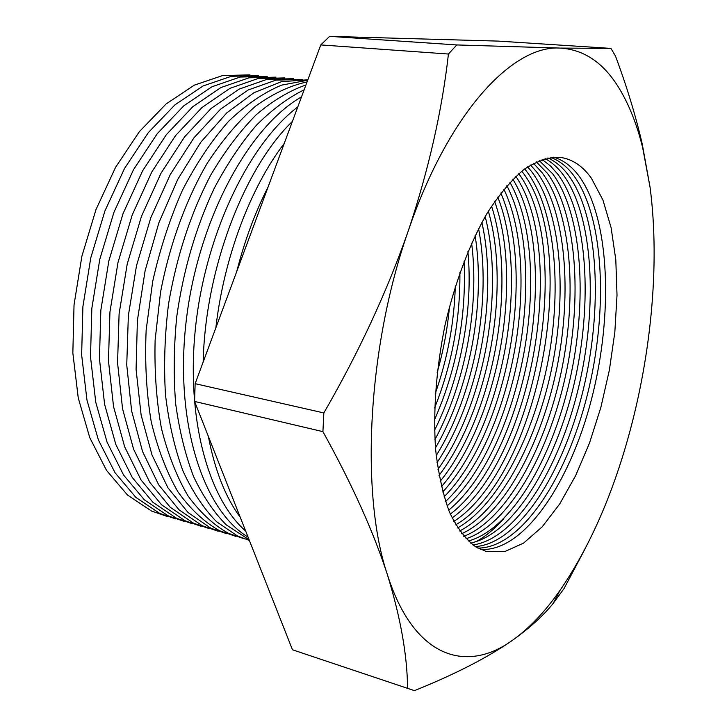 <?xml version="1.0" encoding="UTF-8"?>
<svg xmlns="http://www.w3.org/2000/svg" width="727" height="727" viewBox="0 0 727 727"><rect width="100%" height="100%" fill="white"/><g stroke="black" fill="none" stroke-linecap="round" stroke-linejoin="round"><path stroke-width="1.09" d="M619.486 88.858C604.037 63.076 584.199 49.481 559.981 48.073L610.953 48.409L615.478 56.043C626.819 86.458 635.743 115.802 642.241 144.055L650.065 187.275L642.65 147.599C637.016 124.762 629.291 105.179 619.486 88.858M437.172 372.488C443.37 350.905 447.478 328.922 449.486 306.549M455.293 286.356C454.175 323.079 447.514 358.765 435.3 393.416M434.592 407.956C451.958 364.491 460.382 319.353 459.882 272.543M464.071 261.175C466.561 316.454 456.674 369.416 434.401 420.07M434.546 430.32C460.573 378.204 473.368 309.666 467.906 251.669M471.614 243.136C479.702 306.094 465.189 383.811 434.928 439.617M435.473 447.877C469.742 389.218 485.9 302.705 475.104 235.639M478.566 228.687C492.224 299.306 474.413 394.67 436.191 455.602M437.018 462.617C479.011 400.014 498.431 295.98 481.874 222.435M485.173 216.564C504.783 292.59 483.709 405.466 437.981 469.297M439.017 475.431C488.317 410.846 511.026 289.237 488.353 211.221M491.552 206.15C517.415 285.775 493.024 416.38 440.171 481.31M441.389 486.745C497.641 421.878 523.704 282.312 494.651 201.515M497.777 197.099C530.137 278.723 502.348 427.549 442.707 491.988M444.079 496.859C506.964 433.192 536.481 275.124 500.812 193.055M503.884 189.202C542.969 271.362 511.654 439.044 445.551 501.557M447.069 505.937C516.261 444.888 549.367 267.572 506.873 185.667M509.9 182.304C555.919 263.61 520.941 450.949 448.677 510.163M450.331 514.098C525.521 457.01 562.38 259.603 512.853 179.233M515.852 176.325C569.005 255.404 530.183 463.317 452.076 517.888M453.848 521.413C534.736 469.633 575.53 251.16 518.787 173.68M521.759 171.19C582.227 246.689 539.37 476.221 455.729 524.812M457.628 527.947C498.259 504.92 533.718 435.627 548.049 361.028C562.28 286.411 555.055 208.367 526.148 170.772L524.667 168.946M527.629 166.865L531.446 171.381C560.553 209.54 567.414 289.264 552.429 364.909C537.371 440.507 500.776 510.063 459.637 530.964M461.663 533.727C503.257 515.034 540.961 445.269 556.728 368.689C572.449 292.072 565.969 210.694 536.671 171.981L530.519 165.02M476.021 541.706C485.591 536.39 494.869 528.693 503.875 518.615M533.464 163.33L542.024 172.59C571.495 211.866 577.583 294.935 561.117 372.542C544.614 450.095 505.792 520.014 463.799 536.362M465.962 538.771C508.291 524.83 548.203 454.802 565.415 376.313C582.627 297.761 576.938 213.02 547.286 173.199L536.335 161.867M539.27 160.576L552.674 173.817C582.491 214.201 587.761 300.66 569.804 380.157C551.866 459.591 510.836 529.665 468.224 541.033M470.514 543.069C513.353 534.327 555.455 464.271 574.112 383.929C592.814 303.513 587.961 215.365 557.991 174.425L550.457 165.929L542.133 159.504M545.059 158.604C551.857 162.257 557.982 167.737 563.425 175.053C593.55 216.555 597.957 306.449 578.501 387.773C559.127 469.024 515.916 539.016 472.913 544.95M475.331 546.613C518.433 543.551 562.716 473.686 582.818 391.553C603.019 309.338 599.039 217.727 568.778 175.661C562.68 167.392 555.719 161.476 547.913 157.932M249.979 74.89L222.698 75.526L194.345 85.141L166.119 103.943L139.375 131.642L115.557 167.337L96 209.549L81.887 256.204L74.036 304.877L72.845 352.968L78.252 397.96L89.766 437.672L106.542 470.405L127.498 495.032L151.434 510.99L167.51 516.543M258.576 75.644L231.404 76.28L203.142 85.931L174.989 104.815L148.299 132.632L124.499 168.5L104.942 210.894L90.793 257.749L82.896 306.63L81.642 354.921L86.967 400.086L98.39 439.935L115.057 472.759L135.904 497.432L159.74 513.398L175.798 518.942M267.227 76.399L240.174 77.035L212.011 86.731L183.931 105.697L157.286 133.641L133.514 169.664L113.957 212.239L99.781 259.312L91.829 308.402L90.511 356.893L95.755 402.231L107.078 442.216L123.645 475.14L144.382 499.858L168.11 515.825L184.14 521.368M275.951 77.153L249.016 77.807L220.944 87.54L192.946 106.587L166.356 134.649L142.601 170.836L123.045 213.611L108.85 260.884L100.844 310.193L99.454 358.874L104.615 404.394L115.838 444.515L132.296 477.53L152.924 502.302L176.534 518.269L192.546 523.803M284.739 77.916L257.921 78.571L229.959 88.349L202.033 107.478L175.498 135.667L151.77 172.017L132.214 214.983L117.992 262.474L109.941 311.992L108.468 360.883L113.539 406.566L124.671 446.832L141.02 479.938L161.539 504.756L185.031 520.732L201.025 526.266M293.599 78.689L266.9 79.352L239.038 89.167L211.194 108.378L184.722 136.694L161.021 173.208L141.456 216.364L127.207 264.065L119.101 313.81L117.565 362.9L122.554 408.765L133.577 449.168L149.817 482.374L170.218 507.237L193.591 523.213L209.558 528.738M302.523 79.47L275.942 80.124L248.189 89.994L220.435 109.286L194.018 137.73L170.345 174.398L150.789 217.764L136.503 265.682L128.352 315.636L126.743 364.936L131.632 410.982L142.556 451.522L158.686 484.818L178.96 509.736L202.224 525.721L218.164 531.237M307.839 79.797L281.44 81.688L254.005 92.683L226.697 112.967L200.825 142.174L177.761 179.36L158.813 222.962L145.091 270.853L137.385 320.562L136.085 369.443L141.12 414.999L152.025 455.038L168.001 487.89L188.002 512.462L210.912 528.238L226.833 533.745M307.675 80.243L281.603 85.132C263.692 92.602 246.035 104.652 228.614 121.291C211.693 140.465 196.308 163.439 182.468 190.201C169.882 218.709 159.958 249.116 152.697 281.404L146.154 330.103C144.737 362.437 146.418 392.953 151.207 421.66C157.659 448.686 166.565 472.077 177.942 491.852C190.429 509.2 204.342 522.177 219.672 530.783L235.566 536.281M307.067 81.897C290.046 85.604 272.889 93.683 255.577 106.133C238.492 121.109 222.417 140.066 207.359 163.03C185.903 199.925 169.555 244.781 160.503 292.463L155.124 340.009C154.324 371.379 156.432 400.877 161.449 428.494C168.01 454.457 176.852 476.921 187.993 495.878C200.17 512.526 213.674 525.012 228.505 533.345L244.372 538.834M305.922 84.977C289.255 90.802 272.643 100.78 256.077 114.893C239.828 131.333 224.707 151.416 210.703 175.116C190.574 213.665 176.516 256.676 168.519 304.131C164.702 335.292 163.693 365.508 165.483 394.797C168.846 422.941 174.68 448.341 182.977 470.996C192.491 491.67 203.696 508.591 216.601 521.741L237.402 535.926L249.37 540.434M304.131 89.803C287.956 97.791 272.007 109.641 256.304 125.353C241 143.201 226.924 164.284 214.074 188.611C195.745 227.742 183.304 270.389 176.761 316.545C173.789 346.752 173.435 375.877 175.689 403.939C179.396 430.838 185.367 455.066 193.609 476.612C202.96 496.277 213.865 512.381 226.324 524.921L249.107 539.77M301.514 96.864C248.289 127.18 197.617 220.754 186.112 321.77C174.398 422.823 203.306 510.327 248.052 537.089M297.788 106.914C249.743 143.51 206.822 230.841 196.026 323.006C185.158 415.217 207.468 497.768 245.671 531.046M292.427 121.364C243.981 168.346 205.287 268.999 203.16 362.037M208.349 436.354C214.828 470.269 225.47 497.277 240.283 517.36M284.239 143.437C250.433 187.584 223.898 257.576 215.846 327.841M268.045 187.103C255.05 212.593 244.617 240.728 236.738 271.507M550.821 157.45C559.681 160.749 567.496 167.028 574.257 176.288C604.664 218.918 608.172 312.31 587.207 395.415C566.378 478.43 521.005 548.103 477.875 548.113M480.429 549.394C523.54 552.493 569.977 483.082 591.524 399.205C613.234 315.254 610.189 220.099 579.655 176.915C572.249 166.674 563.579 160.094 553.665 157.186M591.405 178.26L602.937 200.043L611.107 227.669L615.805 259.793L617.014 295.098L614.824 332.303L609.362 370.161L600.847 407.465L589.515 442.997L575.684 475.549L559.745 503.902L542.188 526.83L523.576 543.114L504.647 551.648L486.199 551.466L475.622 546.795C465.68 539.27 456.974 527.738 449.513 512.199C442.97 494.46 438.326 473.495 435.591 449.295C433.047 410.282 436.209 368.807 445.078 324.878C455.011 282.312 469.742 243.5 487.19 213.129C499.185 194.582 511.472 180.005 524.049 169.409C536.508 161.249 548.431 157.223 559.799 157.332C572.076 158.895 582.609 165.874 591.405 178.26M456.792 44.938L559.981 48.073C512.535 44.992 448.359 112.949 408.32 230.759C367.353 347.106 360.138 494.66 387.509 575.03C413.99 657.98 466.361 673.838 512.717 640.123C488.071 657.326 455.32 674.165 414.454 690.65L292.463 649.774L194.591 401.44L322.915 431.638L323.842 412.936L195.136 383.674L320.78 44.92L448.432 54.034L456.792 44.938L329.622 36.35L498.695 41.121L610.953 48.409M413.999 690.505L292.463 649.774M585.389 548.249L564.034 588.57L553.156 603.428C543.378 615.615 529.901 627.855 512.717 640.123C529.356 628.219 545.105 611.652 559.963 590.433C587.243 550.684 609.153 502.63 625.702 446.287C650.71 361.155 660.343 265.573 650.065 187.275M320.78 44.92L329.622 36.35M194.591 401.44L195.136 383.674M407.547 687.996C407.284 655.427 400.604 617.777 387.509 575.03C373.578 531.991 352.041 484.2 322.915 431.638M323.842 412.936C358.902 352.259 387.064 291.536 408.32 230.759C428.657 169.745 442.034 110.84 448.432 54.034M559.963 590.433L553.156 603.428M642.65 147.599L642.25 144.055"/></g></svg>
